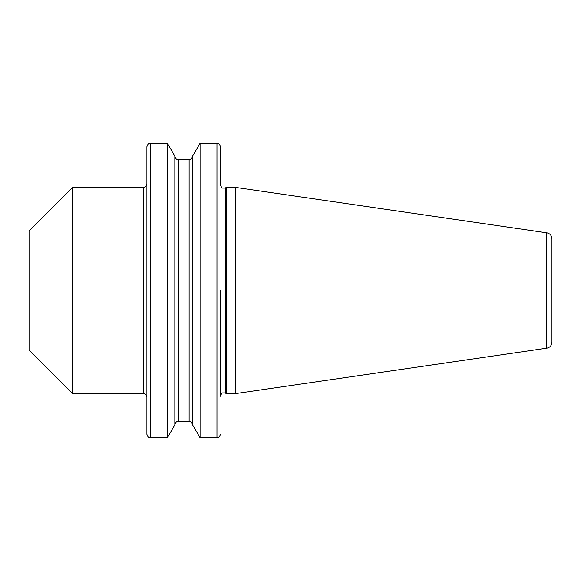 <?xml version="1.0" encoding="UTF-8"?>
<svg xmlns="http://www.w3.org/2000/svg" width="581" height="581" viewBox="0 0 581 581"><rect width="100%" height="100%" fill="white"/><g stroke="black" fill="none" stroke-linecap="round" stroke-linejoin="round"><path stroke-width="0.87" d="M220.439 290.5L220.439 396.242C222.153 391.434 222.951 393.417 223.917 392.763L225.392 393.083L225.392 187.917L223.917 188.237C222.951 187.583 222.153 189.566 220.439 184.758L220.439 146.666C218.645 141.851 217.447 143.674 216.96 143.187L200.075 143.187L200.075 437.813L192.601 424.864L192.601 156.136L200.075 143.187M546.786 232.807C549.982 233.526 551.703 235.516 551.95 238.776L551.95 342.224C551.703 345.484 549.982 347.474 546.786 348.193L546.786 232.807L235.29 187.38L226.532 187.38L226.532 393.62L225.392 393.083M72.654 393.62L72.654 187.38L29.05 230.984L29.05 350.016L72.654 393.62L143.362 393.62L143.362 187.38C145.511 187.169 146.688 185.993 146.899 183.843M546.786 348.193L235.29 393.62L235.29 187.38M167.357 143.187L167.357 437.813L174.83 424.864L174.83 156.136L167.357 143.187L150.377 143.187L150.377 437.813C149.586 437.202 148.707 439.2 146.899 434.334L146.899 146.666C148.707 141.8 149.586 143.797 150.377 143.187M178.309 159.775L178.309 421.225L189.123 421.225L189.123 159.775L178.309 159.775C177.822 159.288 176.631 161.111 174.83 156.296M200.075 437.813L216.96 437.813L216.96 143.187M235.29 393.62L226.532 393.62M167.357 437.813L150.377 437.813M178.309 421.225C177.822 421.712 176.631 419.889 174.83 424.704M189.123 421.225C189.551 421.683 190.829 419.91 192.601 424.704M189.123 159.775C189.551 159.317 190.829 161.09 192.601 156.296M143.362 187.38L72.654 187.38M225.392 187.917L226.532 187.38M143.362 393.62C145.511 393.831 146.688 395.007 146.899 397.157M216.96 437.813C217.447 437.326 218.645 439.149 220.439 434.334"/></g></svg>

